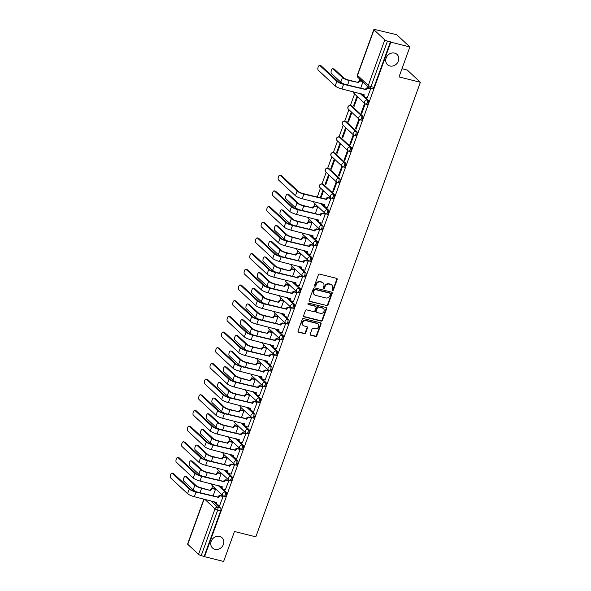 <?xml version="1.0" encoding="UTF-8"?>
<svg xmlns="http://www.w3.org/2000/svg" width="591" height="591" viewBox="0 0 591 591"><rect width="100%" height="100%" fill="white"/><g stroke="black" fill="none" stroke-linecap="round" stroke-linejoin="round"><path stroke-width="0.89" d="M332.46 290.602A0.754 0.657 133 0 0 333.368 290.078L337.166 279.595A1.071 0.946 133 0 0 336.582 278.368L319.657 274.121A1.071 0.946 133 0 0 318.364 274.874L314.567 285.357A0.754 0.657 133 0 0 315.882 285.689L316.377 284.33A3.435 3.014 133 0 1 320.529 281.929L321.932 282.284A3.435 3.014 133 0 1 323.137 282.934A3.435 3.014 133 0 1 323.802 286.199L323.307 287.551A0.754 0.657 133 0 0 324.629 287.883L325.116 286.524A3.435 3.014 133 0 1 329.268 284.123L330.679 284.478A3.435 3.014 133 0 1 331.876 285.121A3.435 3.014 133 0 1 332.541 288.386L332.053 289.745A0.754 0.657 133 0 0 332.46 290.602M332.046 290.24A0.754 0.657 133 0 0 332.984 289.723L336.781 279.24A1.071 0.946 133 0 0 336.737 278.427M314.567 285.852A0.754 0.657 133 0 0 315.505 285.335L315.993 283.976L316.377 284.33M323.307 288.046A0.754 0.657 133 0 0 324.245 287.529L324.732 286.17L325.116 286.524M219.623 536.429A6.996 6.146 133 0 0 211.844 539.923A6.996 6.146 133 0 0 212.524 547.983A6.996 6.146 133 0 0 214.969 549.298A6.996 6.146 133 0 0 222.748 545.803A6.996 6.146 133 0 0 222.068 537.751A6.996 6.146 133 0 0 219.623 536.429M394.589 53.101A6.996 6.146 133 0 0 386.81 56.596A6.996 6.146 133 0 0 387.489 64.648A6.996 6.146 133 0 0 389.927 65.97A6.996 6.146 133 0 0 397.706 62.476A6.996 6.146 133 0 0 397.026 54.416A6.996 6.146 133 0 0 394.589 53.101M323.38 184.34A2.187 0.938 -75.9 0 0 323.181 184.229L322.132 183.964A2.187 0.938 104.1 0 1 322.324 184.074L333.117 194.144A2.187 0.938 104.1 0 1 333.235 196.633A2.187 0.938 104.1 0 1 331.861 198.273A2.187 0.938 104.1 0 1 331.662 198.17A2.187 1.921 -47 0 1 333.117 194.144L334.174 194.409L323.38 184.34L322.324 184.074A2.187 1.921 133 0 0 319.687 185.604A2.187 1.921 -47 0 0 320.108 187.687L330.901 197.756A2.187 2.187 0 0 0 331.861 198.273L332.91 198.539A2.187 0.938 -75.9 0 0 334.284 196.892A2.187 0.938 -75.9 0 0 334.174 194.409M329.054 168.657A2.187 0.938 -75.9 0 0 328.862 168.546L327.806 168.287A2.187 0.938 104.1 0 1 328.005 168.398L338.798 178.467A2.187 0.938 104.1 0 1 338.909 180.949A2.187 0.938 104.1 0 1 337.535 182.597A2.187 0.938 104.1 0 1 337.343 182.486A2.187 1.921 -47 0 1 338.798 178.467L339.847 178.726L329.054 168.657L328.005 168.398A2.187 1.921 133 0 0 325.36 169.927A2.187 1.921 -47 0 0 325.781 172.003L336.575 182.072A2.187 2.187 0 0 0 337.535 182.597L338.591 182.855A2.187 0.938 -75.9 0 0 339.965 181.215A2.187 0.938 -75.9 0 0 339.847 178.726M334.735 152.98A2.187 0.938 -75.9 0 0 334.536 152.87L333.487 152.604A2.187 0.938 104.1 0 1 333.679 152.714L344.472 162.784A2.187 0.938 104.1 0 1 344.59 165.266A2.187 0.938 104.1 0 1 343.216 166.913A2.187 0.938 104.1 0 1 343.016 166.802A2.187 1.921 -47 0 1 344.472 162.784L345.528 163.05L334.735 152.98L333.679 152.714A2.187 1.921 133 0 0 331.034 154.244A2.187 1.921 -47 0 0 331.462 156.32L342.255 166.389A2.187 2.187 0 0 0 343.216 166.913L344.265 167.179A2.187 0.938 -75.9 0 0 345.639 165.532A2.187 0.938 -75.9 0 0 345.528 163.05M340.409 137.297A2.187 0.938 -75.9 0 0 340.217 137.186L339.16 136.92A2.187 0.938 104.1 0 1 339.36 137.031L350.153 147.1A2.187 0.938 104.1 0 1 350.264 149.582A2.187 0.938 104.1 0 1 348.889 151.23A2.187 0.938 104.1 0 1 348.697 151.119A2.187 1.921 -47 0 1 350.153 147.1L351.202 147.366L340.409 137.297L339.36 137.031A2.187 1.921 133 0 0 336.715 138.56A2.187 1.921 -47 0 0 337.136 140.643L347.929 150.712A2.187 2.187 0 0 0 348.889 151.23L349.946 151.495A2.187 0.938 -75.9 0 0 351.32 149.848A2.187 0.938 -75.9 0 0 351.202 147.366M346.09 121.613A2.187 0.938 -75.9 0 0 345.89 121.502L344.841 121.236A2.187 0.938 104.1 0 1 345.033 121.347L355.826 131.416A2.187 0.938 104.1 0 1 355.945 133.898A2.187 0.938 104.1 0 1 354.57 135.546A2.187 0.938 104.1 0 1 354.371 135.435A2.187 1.921 -47 0 1 355.826 131.416L356.883 131.682L346.09 121.613L345.033 121.347A2.187 1.921 133 0 0 342.388 122.876A2.187 1.921 -47 0 0 342.817 124.96L353.61 135.029A2.187 2.187 0 0 0 354.57 135.546L355.619 135.812A2.187 0.938 -75.9 0 0 356.994 134.164A2.187 0.938 -75.9 0 0 356.883 131.682M351.763 105.929A2.187 0.938 -75.9 0 0 351.571 105.819L350.515 105.56A2.187 0.938 104.1 0 1 350.707 105.663L361.507 115.733A2.187 0.938 104.1 0 1 361.618 118.222A2.187 0.938 104.1 0 1 360.244 119.87A2.187 0.938 104.1 0 1 360.052 119.759A2.187 1.921 -47 0 1 361.507 115.733L362.556 115.999L351.763 105.929L350.707 105.663A2.187 1.921 133 0 0 348.069 107.2A2.187 1.921 -47 0 0 348.491 109.276L359.284 119.345A2.187 2.187 0 0 0 360.244 119.87L361.3 120.128A2.187 0.938 -75.9 0 0 362.675 118.481A2.187 0.938 -75.9 0 0 362.556 115.999M310.231 334.026A1.071 0.946 133 0 0 310.814 335.245L315.557 336.442A1.071 0.946 133 0 0 316.857 335.688L321.068 324.045A1.071 0.946 133 0 0 320.485 322.819L303.567 318.579A1.071 0.946 133 0 0 302.274 319.325L298.056 330.967A1.071 0.946 133 0 0 298.64 332.194L304.372 333.634A1.071 0.946 133 0 0 305.673 332.881L307.475 327.902A1.071 0.946 133 0 0 306.892 326.675L304.047 325.959A2.874 2.519 133 0 1 305.961 320.684L317.101 323.476A2.874 2.519 133 0 1 315.188 328.759L313.333 328.293A1.071 0.946 133 0 0 312.033 329.039L310.231 334.026M373.992 29.816L357.503 75.353L368.296 85.422L384.785 39.885L373.992 29.816A2.187 0.458 19.9 0 1 373.852 29.55A2.187 0.458 19.9 0 1 375.145 29.58L396.783 34.751L409.866 46.955L399.021 76.911L420.378 82.275L255.822 536.85L234.472 531.494L223.627 561.45L204.567 556.67L390.814 42.175L387.46 41.075L370.978 86.611A2.187 0.938 104.1 0 1 369.685 88.022A2.187 0.938 104.1 0 1 369.486 87.911M409.866 46.955L390.814 42.175M326.668 305.754A1.071 0.946 133 0 0 327.968 305L332.179 293.358A1.071 0.946 133 0 0 331.595 292.131L314.678 287.891A1.071 0.946 133 0 0 313.378 288.637L309.167 300.28A1.071 0.946 133 0 0 309.75 301.506L326.284 305.399A1.071 0.946 133 0 0 327.584 304.646L331.795 293.003A1.071 0.946 133 0 0 331.75 292.19M326.624 308.701L322.413 320.344A1.071 0.946 133 0 1 321.112 321.098L304.195 316.85A1.071 0.946 133 0 1 303.611 315.624L305.414 310.644A1.071 0.946 133 0 1 306.714 309.891L313.577 311.612A1.071 0.946 133 0 0 314.87 310.866L316.067 307.556A1.071 0.946 133 0 0 315.483 306.337L308.339 304.542A0.754 0.657 133 0 1 308.842 303.161L326.04 307.475A1.071 0.946 133 0 1 326.624 308.701L326.247 308.347L322.029 319.99L322.413 320.344M213.676 501.56L220.635 508.053L217.665 507.307A2.187 0.938 104.1 0 1 217.702 510.026L201.221 555.57A2.187 0.458 -160.1 0 1 198.539 554.373L187.746 544.304A2.187 0.458 -160.1 0 1 187.606 544.045L203.873 499.1M359.889 79.26L359.35 80.745M354.563 93.962L350.382 105.53M348.889 109.645L344.701 121.207M343.208 125.329L339.027 136.89M337.535 141.013L333.346 152.574M331.854 156.689L327.673 168.258M326.18 172.373L321.992 183.941M320.507 188.056L317.219 197.128M314.826 203.74L313.939 206.2M309.152 219.424L308.258 221.884M303.471 235.1L302.585 237.56M297.798 250.783L296.904 253.244M292.117 266.467L291.23 268.927M286.443 282.151L285.549 284.611M280.769 297.834L279.875 300.294M275.088 313.511L274.202 315.971M269.415 329.194L268.521 331.654M263.734 344.878L262.847 347.338M258.06 360.562L257.166 363.022M252.379 376.238L251.493 378.705M246.706 391.922L245.812 394.382M241.025 407.605L240.138 410.065M235.351 423.289L234.464 425.749M229.677 438.973L228.783 441.433M223.996 454.649L223.11 457.109M218.323 470.333L217.429 472.793M212.642 486.016L211.755 488.476M401.983 68.733L407.295 70.07L420.378 82.275M204.567 556.67L201.221 555.57M384.785 39.885A2.187 0.458 19.9 0 0 387.46 41.075M367.292 97.692L370.683 88.753L370.084 88.295M361.16 112.947L361.736 113.487L365.009 104.437L364.44 103.905L361.16 112.947L361.862 113.125M353.536 105.833L354.105 106.365L357.378 97.323L356.809 96.784L353.536 105.833L354.238 106.011M355.486 128.631L356.055 129.163L359.335 120.121L358.759 119.581L355.486 128.631L356.188 128.808M347.855 121.517L348.431 122.049L351.704 112.999L351.135 112.467L347.855 121.517L348.557 121.694M349.806 144.315L350.382 144.847L353.654 135.797L353.086 135.265L349.806 144.315L350.507 144.492M342.182 137.201L342.75 137.733L346.031 128.683L345.454 128.151L342.182 137.201L342.883 137.371M344.132 159.998L344.701 160.53L347.981 151.481L347.405 150.949L344.132 159.998L344.834 160.168M336.501 152.877L337.077 153.416L340.35 144.367L339.781 143.835L336.501 152.877L337.202 153.054M338.451 175.675L339.027 176.214L342.3 167.164L341.731 166.632L338.451 175.675L339.153 175.852M330.827 168.561L331.396 169.092L334.676 160.05L334.1 159.518L330.827 168.561L331.529 168.738M332.777 191.358L333.346 191.89L336.626 182.848L336.05 182.316L332.777 191.358L333.479 191.536M325.146 184.244L325.722 184.776L328.995 175.734L328.426 175.195L325.146 184.244L325.848 184.422M327.554 207.463L330.945 198.532L330.347 198.066M320.913 198.059L323.321 191.41L322.745 190.878L320.211 197.882M321.881 223.147L325.272 214.208L324.673 213.75M315.239 213.743L317.64 207.094L317.042 206.636M316.2 238.83L319.591 229.892L318.992 229.434M309.558 229.426L311.967 222.777L311.368 222.319M310.526 254.514L313.917 245.575L313.319 245.117M303.885 245.102L306.286 238.461L305.687 237.996M304.845 270.19L308.243 261.259L307.645 260.794M298.204 260.786L300.612 254.137L300.014 253.679M299.172 285.874L302.562 276.935L301.964 276.477M292.53 276.47L294.939 269.821L294.34 269.363M293.491 301.558L296.889 292.619L296.29 292.161M286.849 292.153L289.258 285.505L288.659 285.047M287.817 317.241L291.208 308.303L290.609 307.845M281.176 307.83L283.584 301.188L282.986 300.73M282.136 332.925L285.534 323.986L284.936 323.528M275.502 323.513L277.903 316.872L277.305 316.407M276.462 348.601L279.853 339.67L279.255 339.204M269.821 339.197L272.229 332.548L271.631 332.09M270.789 364.285L274.18 355.346L273.581 354.888M264.147 354.881L266.548 348.232L265.95 347.774M265.108 379.969L268.506 371.03L267.9 370.572M258.466 370.564L260.875 363.916L260.276 363.458M259.434 395.652L262.825 386.713L262.227 386.255M252.793 386.241L255.201 379.599L254.595 379.141M253.753 411.329L257.151 402.397L256.553 401.939M247.112 401.924L249.52 395.283L248.922 394.818M248.08 427.012L251.47 418.081L250.872 417.615M241.438 417.608L243.847 410.959L243.248 410.501M242.399 442.696L245.797 433.757L245.199 433.299M235.765 433.292L238.166 426.643L237.567 426.185M236.725 458.38L240.116 449.441L239.518 448.983M230.084 448.975L232.492 442.327L231.894 441.869M231.051 474.063L234.442 465.124L233.844 464.666M224.41 464.652L226.811 458.01L226.213 457.545M225.37 489.74L228.761 480.808L228.163 480.343M218.729 480.335L221.137 473.687L220.539 473.228M219.697 505.423L223.088 496.484L222.489 496.026M213.055 496.019L215.456 489.37L214.858 488.912M219.35 485.876L226.316 492.369L225.26 492.104A2.187 0.938 104.1 0 1 225.378 494.586A2.187 0.938 104.1 0 1 223.996 496.233A2.187 0.938 104.1 0 1 223.804 496.13A2.187 1.921 -47 0 1 225.26 492.104L218.293 485.61M225.023 470.192L231.99 476.686L230.933 476.42A2.187 0.938 104.1 0 1 231.051 478.909A2.187 0.938 104.1 0 1 229.677 480.557A2.187 0.938 104.1 0 1 229.478 480.446A2.187 1.921 -47 0 1 230.933 476.42L223.974 469.926M230.704 454.509L237.663 461.002L236.614 460.744A2.187 0.938 104.1 0 1 236.725 463.226A2.187 0.938 104.1 0 1 235.351 464.873A2.187 0.938 104.1 0 1 235.159 464.762A2.187 1.921 -47 0 1 236.614 460.744L229.648 454.243M236.378 438.825L243.344 445.326L242.288 445.06A2.187 0.938 104.1 0 1 242.406 447.542A2.187 0.938 104.1 0 1 241.032 449.19A2.187 0.938 104.1 0 1 240.833 449.079A2.187 1.921 -47 0 1 242.288 445.06L235.329 438.566M242.059 423.149L249.018 429.642L247.969 429.376A2.187 0.938 104.1 0 1 248.08 431.858A2.187 0.938 104.1 0 1 246.706 433.506A2.187 0.938 104.1 0 1 246.513 433.395A2.187 1.921 -47 0 1 247.969 429.376L241.002 422.883M247.732 407.465L254.699 413.959L253.642 413.693A2.187 0.938 104.1 0 1 253.761 416.182A2.187 0.938 104.1 0 1 252.387 417.822A2.187 0.938 104.1 0 1 252.187 417.719A2.187 1.921 -47 0 1 253.642 413.693L246.683 407.199M253.413 391.781L260.372 398.275L259.323 398.016A2.187 0.938 104.1 0 1 259.434 400.499A2.187 0.938 104.1 0 1 258.06 402.146A2.187 0.938 104.1 0 1 257.868 402.035A2.187 1.921 -47 0 1 259.323 398.016L252.357 391.515M259.087 376.098L266.053 382.599L264.997 382.333A2.187 0.938 104.1 0 1 265.115 384.815A2.187 0.938 104.1 0 1 263.741 386.462A2.187 0.938 104.1 0 1 263.542 386.351A2.187 1.921 -47 0 1 264.997 382.333L258.031 375.832M264.768 360.414L271.727 366.915L270.678 366.649A2.187 0.938 104.1 0 1 270.789 369.131A2.187 0.938 104.1 0 1 269.415 370.779A2.187 0.938 104.1 0 1 269.223 370.668A2.187 1.921 -47 0 1 270.678 366.649L263.712 360.155M270.442 344.738L277.408 351.231L276.352 350.965A2.187 0.938 104.1 0 1 276.462 353.448A2.187 0.938 104.1 0 1 275.088 355.095A2.187 0.938 104.1 0 1 274.896 354.984A2.187 1.921 -47 0 1 276.352 350.965L269.385 344.472M276.115 329.054L283.082 335.548L282.025 335.282A2.187 0.938 104.1 0 1 282.143 337.771A2.187 0.938 104.1 0 1 280.769 339.419A2.187 0.938 104.1 0 1 280.57 339.308A2.187 1.921 -47 0 1 282.025 335.282L275.066 328.788M281.796 313.37L288.755 319.864L287.706 319.605A2.187 0.938 104.1 0 1 287.817 322.088A2.187 0.938 104.1 0 1 286.443 323.735A2.187 0.938 104.1 0 1 286.251 323.624A2.187 1.921 -47 0 1 287.706 319.605L280.74 313.104M287.47 297.687L294.436 304.188L293.38 303.922A2.187 0.938 104.1 0 1 293.498 306.404A2.187 0.938 104.1 0 1 292.124 308.051A2.187 0.938 104.1 0 1 291.924 307.941A2.187 1.921 -47 0 1 293.38 303.922L286.421 297.428M293.151 282.01L300.11 288.504L299.061 288.238A2.187 0.938 104.1 0 1 299.172 290.72A2.187 0.938 104.1 0 1 297.798 292.368A2.187 0.938 104.1 0 1 297.605 292.257A2.187 1.921 -47 0 1 299.061 288.238L292.094 281.744M298.824 266.327L305.791 272.82L304.734 272.554A2.187 0.938 104.1 0 1 304.853 275.037A2.187 0.938 104.1 0 1 303.478 276.684A2.187 0.938 104.1 0 1 303.279 276.581A2.187 1.921 -47 0 1 304.734 272.554L297.775 266.061M304.505 250.643L311.464 257.137L310.415 256.871A2.187 0.938 104.1 0 1 310.526 259.36A2.187 0.938 104.1 0 1 309.152 261.008A2.187 0.938 104.1 0 1 308.96 260.897A2.187 1.921 -47 0 1 310.415 256.871L303.449 250.377M310.179 234.959L317.145 241.453L316.089 241.194A2.187 0.938 104.1 0 1 316.207 243.677A2.187 0.938 104.1 0 1 314.826 245.324A2.187 0.938 104.1 0 1 314.634 245.213A2.187 1.921 -47 0 1 316.089 241.194L309.123 234.693M315.853 219.276L322.819 225.777L321.763 225.511A2.187 0.938 104.1 0 1 321.881 227.993A2.187 0.938 104.1 0 1 320.507 229.64A2.187 0.938 104.1 0 1 320.307 229.53A2.187 1.921 -47 0 1 321.763 225.511L314.804 219.017M321.534 203.6L328.5 210.093L327.444 209.827A2.187 0.938 104.1 0 1 327.554 212.309A2.187 0.938 104.1 0 1 326.18 213.957A2.187 0.938 104.1 0 1 325.988 213.846A2.187 1.921 -47 0 1 327.444 209.827L320.477 203.334M361.271 93.821L368.237 100.315L367.181 100.056A2.187 0.938 104.1 0 1 367.292 102.539A2.187 0.938 104.1 0 1 365.918 104.186A2.187 0.938 104.1 0 1 365.726 104.075A2.187 1.921 -47 0 1 367.181 100.056L360.215 93.555M360.65 88.281L362.904 82.068M224.861 496.388A2.187 0.938 -75.9 0 0 225.053 496.499A2.187 0.938 -75.9 0 0 226.427 494.852A2.187 0.938 -75.9 0 0 226.316 492.369M230.534 480.712A2.187 0.938 -75.9 0 0 230.734 480.815A2.187 0.938 -75.9 0 0 232.108 479.168A2.187 0.938 -75.9 0 0 231.99 476.686M236.208 465.028A2.187 0.938 -75.9 0 0 236.407 465.139A2.187 0.938 -75.9 0 0 237.781 463.492A2.187 0.938 -75.9 0 0 237.663 461.002M241.889 449.345A2.187 0.938 -75.9 0 0 242.081 449.455A2.187 0.938 -75.9 0 0 243.455 447.808A2.187 0.938 -75.9 0 0 243.344 445.326M247.563 433.661A2.187 0.938 -75.9 0 0 247.762 433.772A2.187 0.938 -75.9 0 0 249.136 432.124A2.187 0.938 -75.9 0 0 249.018 429.642M253.244 417.977A2.187 0.938 -75.9 0 0 253.436 418.088A2.187 0.938 -75.9 0 0 254.81 416.441A2.187 0.938 -75.9 0 0 254.699 413.959M258.917 402.301A2.187 0.938 -75.9 0 0 259.117 402.405A2.187 0.938 -75.9 0 0 260.491 400.764A2.187 0.938 -75.9 0 0 260.372 398.275M264.598 386.617A2.187 0.938 -75.9 0 0 264.79 386.728A2.187 0.938 -75.9 0 0 266.164 385.081A2.187 0.938 -75.9 0 0 266.053 382.599M270.272 370.934A2.187 0.938 -75.9 0 0 270.471 371.045A2.187 0.938 -75.9 0 0 271.845 369.397A2.187 0.938 -75.9 0 0 271.727 366.915M275.953 355.25A2.187 0.938 -75.9 0 0 276.145 355.361A2.187 0.938 -75.9 0 0 277.519 353.714A2.187 0.938 -75.9 0 0 277.408 351.231M281.626 339.566A2.187 0.938 -75.9 0 0 281.818 339.677A2.187 0.938 -75.9 0 0 283.192 338.03A2.187 0.938 -75.9 0 0 283.082 335.548M287.3 323.89A2.187 0.938 -75.9 0 0 287.499 324.001A2.187 0.938 -75.9 0 0 288.873 322.354A2.187 0.938 -75.9 0 0 288.755 319.864M292.981 308.207A2.187 0.938 -75.9 0 0 293.173 308.317A2.187 0.938 -75.9 0 0 294.547 306.67A2.187 0.938 -75.9 0 0 294.436 304.188M298.654 292.523A2.187 0.938 -75.9 0 0 298.854 292.634A2.187 0.938 -75.9 0 0 300.228 290.986A2.187 0.938 -75.9 0 0 300.11 288.504M304.335 276.839A2.187 0.938 -75.9 0 0 304.528 276.95A2.187 0.938 -75.9 0 0 305.902 275.303A2.187 0.938 -75.9 0 0 305.791 272.82M310.009 261.163A2.187 0.938 -75.9 0 0 310.209 261.266A2.187 0.938 -75.9 0 0 311.583 259.619A2.187 0.938 -75.9 0 0 311.464 257.137M315.69 245.479A2.187 0.938 -75.9 0 0 315.882 245.59A2.187 0.938 -75.9 0 0 317.256 243.943A2.187 0.938 -75.9 0 0 317.145 241.453M321.364 229.796A2.187 0.938 -75.9 0 0 321.563 229.906A2.187 0.938 -75.9 0 0 322.937 228.259A2.187 0.938 -75.9 0 0 322.819 225.777M327.037 214.112A2.187 0.938 -75.9 0 0 327.237 214.223A2.187 0.938 -75.9 0 0 328.611 212.575A2.187 0.938 -75.9 0 0 328.5 210.093M366.782 104.341A2.187 0.938 -75.9 0 0 366.974 104.452A2.187 0.938 -75.9 0 0 368.348 102.804A2.187 0.938 -75.9 0 0 368.237 100.315M204.19 556.316L220.672 510.772A2.187 0.938 -75.9 0 0 220.635 508.053M390.429 41.821L373.948 87.357A2.187 0.938 104.1 0 1 372.648 88.768L369.685 88.022A2.187 2.187 0 0 1 368.725 87.498A2.187 1.921 133 0 1 368.296 85.422A2.187 0.458 19.9 0 0 370.978 86.611L373.948 87.357M331.876 285.121L331.492 284.766A3.435 3.014 133 0 0 330.295 284.123L330.679 284.478M324.732 286.17A3.435 3.014 133 0 1 328.884 283.769L330.295 284.123M323.137 282.934L322.752 282.572A3.435 3.014 133 0 0 321.556 281.929L321.932 282.284M315.993 283.976A3.435 3.014 133 0 1 320.145 281.575L321.556 281.929M309.211 301.092A1.071 0.946 133 0 0 309.366 301.151L326.284 305.399M330.472 294.111A0.754 0.657 133 0 0 330.066 293.254L315.21 289.531A0.754 0.657 133 0 0 314.301 290.055L313.784 291.489A3.435 3.014 133 0 0 314.449 294.754A3.435 3.014 133 0 0 315.653 295.397L325.804 297.945A3.435 3.014 133 0 0 329.955 295.544L330.472 294.111M330.325 293.395L329.941 293.04A0.754 0.657 133 0 0 329.682 292.9L330.066 293.254M314.449 294.754L314.072 294.399A3.435 3.014 133 0 1 313.407 291.127L313.924 289.701A0.754 0.657 133 0 1 314.833 289.176L329.682 292.9M303.656 316.436A1.071 0.946 133 0 0 303.811 316.495L320.728 320.736A1.071 0.946 133 0 0 322.029 319.99M315.86 306.537L315.476 306.182A1.071 0.946 133 0 0 315.106 305.983L307.963 304.188A0.754 0.657 133 0 0 307.963 304.188L308.339 304.542M320.691 313.4A2.874 2.519 133 0 0 322.605 308.125L318.682 307.135A1.071 0.946 133 0 0 317.382 307.889L316.185 311.191A1.071 0.946 133 0 0 316.769 312.417L320.691 313.4M323.609 308.665L323.225 308.31A2.874 2.519 133 0 0 322.221 307.763L322.605 308.125M316.392 312.218L316.015 311.856A1.071 0.946 133 0 1 315.808 310.836L317.005 307.534A1.071 0.946 133 0 1 318.298 306.781L322.221 307.763M326.247 308.347A1.071 0.946 133 0 0 326.195 307.534M318.098 324.016L317.722 323.661A2.874 2.519 133 0 0 316.717 323.122L317.101 323.476M303.043 325.419L302.666 325.065A2.874 2.519 133 0 1 305.577 320.329L316.717 323.122M298.1 331.78A1.071 0.946 133 0 0 298.256 331.839L303.996 333.28A1.071 0.946 133 0 0 305.288 332.526L307.091 327.54A1.071 0.946 133 0 0 307.047 326.727M310.275 334.838A1.071 0.946 133 0 0 310.43 334.89L315.18 336.08A1.071 0.946 133 0 0 316.473 335.333L320.691 323.691A1.071 0.946 133 0 0 320.647 322.878M332.881 68.711L334.129 69.021A2.512 1.079 104.1 0 1 334.351 69.147L343.681 77.849A4.1 0.857 19.9 0 0 348.697 80.081L357.799 82.363L349.192 80.546A5.518 1.152 -160.1 0 1 342.433 77.539L333.11 68.837A2.512 1.079 -75.9 0 0 332.881 68.711A2.512 1.079 -75.9 0 0 331.3 70.602A2.512 1.079 -75.9 0 0 331.433 73.461L340.756 82.156A5.518 1.152 -160.1 0 0 344.804 84.306M357.799 82.363L357.851 82.215A2.187 1.921 -47 0 1 360.495 80.686L360.99 81.152A2.187 1.921 133 0 0 358.345 82.681L358.294 82.829M362.253 81.462L360.99 81.152M361.758 81.004L360.495 80.686M319.894 65.52A2.512 1.079 -75.9 0 0 319.672 65.394A2.512 1.079 -75.9 0 0 318.091 67.285A2.512 1.079 -75.9 0 0 318.217 70.144L335.171 85.961L336.848 81.336L319.894 65.52L321.135 65.83L338.089 81.647A4.1 0.857 19.9 0 0 343.112 83.885L365.482 89.33A2.187 1.921 -47 0 1 368.119 87.8L370.232 88.332M319.672 65.394L320.913 65.704A2.512 1.079 104.1 0 1 321.135 65.83M365.423 89.485L343.607 84.343A5.518 1.152 -160.1 0 1 336.848 81.336M370.675 88.783L368.621 88.266A2.187 1.921 133 0 0 365.977 89.795L365.918 89.943M335.171 85.961A5.518 1.152 -160.1 0 0 341.938 88.968L364.189 94.723A2.187 1.921 133 0 0 364.617 96.798L364.122 96.333A2.187 1.921 -47 0 1 363.642 94.42M364.617 96.798A2.187 1.921 133 0 0 365.378 97.212L367.439 97.729M287.47 194.166L288.711 194.476A2.512 1.079 104.1 0 1 288.94 194.609L298.263 203.304A4.1 0.857 19.9 0 0 303.286 205.542L312.38 207.825L303.781 206A5.518 1.152 -160.1 0 1 297.022 202.994L287.691 194.291A2.512 1.079 -75.9 0 0 287.47 194.166A2.512 1.079 -75.9 0 0 285.889 196.064A2.512 1.079 -75.9 0 0 286.022 198.916L295.345 207.618A5.518 1.152 -160.1 0 0 299.393 209.768M312.38 207.825L312.44 207.67A2.187 1.921 -47 0 1 315.077 206.141L315.572 206.606A2.187 1.921 133 0 0 312.935 208.135L312.875 208.283M317.633 207.123L315.572 206.606M317.19 206.673L315.077 206.141M281.789 209.849L283.037 210.16A2.512 1.079 104.1 0 1 283.259 210.285L292.589 218.988A4.1 0.857 19.9 0 0 297.605 221.219L306.707 223.501L298.1 221.684A5.518 1.152 -160.1 0 1 291.341 218.677L282.018 209.975A2.512 1.079 -75.9 0 0 281.789 209.849A2.512 1.079 -75.9 0 0 280.208 211.741A2.512 1.079 -75.9 0 0 280.341 214.599L289.671 223.302A5.518 1.152 -160.1 0 0 293.712 225.444M306.707 223.501L306.759 223.354A2.187 1.921 -47 0 1 309.403 221.824L309.898 222.29A2.187 1.921 133 0 0 307.254 223.819L307.202 223.967M311.959 222.8L309.898 222.29M311.509 222.356L309.403 221.824M276.115 225.533L277.356 225.843A2.512 1.079 104.1 0 1 277.585 225.969L286.908 234.671A4.1 0.857 19.9 0 0 291.932 236.902L301.521 239.65L292.427 237.368A5.518 1.152 -160.1 0 1 285.667 234.354L276.337 225.659A2.512 1.079 -75.9 0 0 276.115 225.533A2.512 1.079 -75.9 0 0 274.534 227.424A2.512 1.079 -75.9 0 0 274.667 230.283L283.99 238.978A5.518 1.152 -160.1 0 0 288.039 241.128M301.026 239.185L301.085 239.037A2.187 1.921 -47 0 1 303.722 237.508L304.225 237.966A2.187 1.921 133 0 0 301.58 239.495L301.521 239.65M306.278 238.483L304.225 237.966M305.835 238.033L303.722 237.508M280.156 175.298A2.512 1.079 -75.9 0 0 279.927 175.165A2.512 1.079 -75.9 0 0 278.354 177.064A2.512 1.079 -75.9 0 0 278.479 179.923L295.434 195.732L297.11 191.107L280.156 175.298L281.397 175.608L298.352 191.425A4.1 0.857 19.9 0 0 303.375 193.656L325.744 199.108A2.187 1.921 -47 0 1 328.382 197.579L330.495 198.103M279.927 175.165L281.176 175.483A2.512 1.079 104.1 0 1 281.397 175.608M325.685 199.256L303.87 194.121A5.518 1.152 -160.1 0 1 297.11 191.107M330.938 198.554L328.877 198.037A2.187 1.921 133 0 0 326.239 199.566L326.18 199.721M295.434 195.732A5.518 1.152 -160.1 0 0 302.2 198.746L324.452 204.493A2.187 1.921 133 0 0 324.88 206.577L324.385 206.111A2.187 1.921 -47 0 1 323.905 204.19M324.88 206.577A2.187 1.921 133 0 0 325.641 206.983L327.702 207.5M274.475 190.974A2.512 1.079 -75.9 0 0 274.254 190.849A2.512 1.079 -75.9 0 0 272.673 192.747A2.512 1.079 -75.9 0 0 272.806 195.599L289.76 211.415L291.429 206.791L274.475 190.974L275.724 191.292L292.678 207.101A4.1 0.857 19.9 0 0 297.701 209.34L320.063 214.784A2.187 1.921 -47 0 1 322.708 213.255L324.814 213.787M274.254 190.849L275.502 191.166A2.512 1.079 104.1 0 1 275.724 191.292M320.012 214.939L298.196 209.805A5.518 1.152 -160.1 0 1 291.429 206.791M325.264 214.238L323.203 213.72A2.187 1.921 133 0 0 320.558 215.25L320.507 215.405M289.76 211.415A5.518 1.152 -160.1 0 0 296.519 214.43L318.778 220.177A2.187 1.921 133 0 0 319.199 222.253L318.704 221.795A2.187 1.921 -47 0 1 318.231 219.874M319.199 222.253A2.187 1.921 133 0 0 319.967 222.667L322.021 223.184M268.802 206.658A2.512 1.079 -75.9 0 0 268.58 206.532A2.512 1.079 -75.9 0 0 266.999 208.424A2.512 1.079 -75.9 0 0 267.125 211.282L284.079 227.099L285.756 222.475L268.802 206.658L270.05 206.968L286.997 222.785A4.1 0.857 19.9 0 0 292.02 225.023L314.39 230.468A2.187 1.921 -47 0 1 317.035 228.939L319.14 229.471M268.58 206.532L269.821 206.843A2.512 1.079 104.1 0 1 270.05 206.968M314.331 230.623L292.515 225.481A5.518 1.152 -160.1 0 1 285.756 222.475M319.583 229.921L317.53 229.404A2.187 1.921 133 0 0 314.885 230.933L314.826 231.081M284.079 227.099A5.518 1.152 -160.1 0 0 290.846 230.106L313.097 235.861A2.187 1.921 133 0 0 313.525 237.937L313.031 237.479A2.187 1.921 -47 0 1 312.55 235.558M313.525 237.937A2.187 1.921 133 0 0 314.286 238.35L316.348 238.867M263.128 222.342A2.512 1.079 -75.9 0 0 262.899 222.216A2.512 1.079 -75.9 0 0 261.318 224.107A2.512 1.079 -75.9 0 0 261.451 226.966L278.405 242.783L280.075 238.158L263.128 222.342L264.369 222.652L281.323 238.469A4.1 0.857 19.9 0 0 286.347 240.707L308.709 246.151A2.187 1.921 -47 0 1 311.354 244.622L313.466 245.154M262.899 222.216L264.147 222.526A2.512 1.079 104.1 0 1 264.369 222.652M308.657 246.299L286.842 241.165A5.518 1.152 -160.1 0 1 280.075 238.158M313.91 245.597L311.849 245.088A2.187 1.921 133 0 0 309.204 246.617L309.152 246.765M278.405 242.783A5.518 1.152 -160.1 0 0 285.165 245.79L307.423 251.537A2.187 1.921 133 0 0 307.845 253.62L307.35 253.155A2.187 1.921 -47 0 1 306.877 251.241M307.845 253.62A2.187 1.921 133 0 0 308.613 254.034L310.667 254.551M270.442 241.217L271.683 241.527A2.512 1.079 104.1 0 1 271.904 241.653L281.235 250.348A4.1 0.857 19.9 0 0 286.251 252.586L295.352 254.869L286.753 253.051A5.518 1.152 -160.1 0 1 279.986 250.037L270.663 241.342A2.512 1.079 -75.9 0 0 270.442 241.217A2.512 1.079 -75.9 0 0 268.861 243.108A2.512 1.079 -75.9 0 0 268.986 245.967L278.317 254.662A5.518 1.152 -160.1 0 0 282.358 256.812M295.352 254.869L295.404 254.721A2.187 1.921 -47 0 1 298.049 253.192L298.544 253.65A2.187 1.921 133 0 0 295.899 255.179L295.847 255.334M300.605 254.167L298.544 253.65M300.162 253.716L298.049 253.192M257.447 238.025A2.512 1.079 -75.9 0 0 257.225 237.9A2.512 1.079 -75.9 0 0 255.644 239.791A2.512 1.079 -75.9 0 0 255.777 242.65L272.724 258.459L274.401 253.835L257.447 238.025L258.695 238.336L275.65 254.152A4.1 0.857 19.9 0 0 280.666 256.383L303.035 261.835A2.187 1.921 -47 0 1 305.68 260.306L307.785 260.83M257.225 237.9L258.466 238.21A2.512 1.079 104.1 0 1 258.695 238.336M302.976 261.983L281.161 256.849A5.518 1.152 -160.1 0 1 274.401 253.835M308.229 261.281L306.175 260.764A2.187 1.921 133 0 0 303.53 262.293L303.478 262.448M272.724 258.459A5.518 1.152 -160.1 0 0 279.491 261.473L301.75 267.221A2.187 1.921 133 0 0 302.171 269.304L301.676 268.839A2.187 1.921 -47 0 1 301.203 266.918M302.171 269.304A2.187 1.921 133 0 0 302.932 269.71L304.993 270.227M264.761 256.893L266.009 257.211A2.512 1.079 104.1 0 1 266.231 257.336L275.554 266.031A4.1 0.857 19.9 0 0 280.577 268.27L290.174 271.01L281.072 268.728A5.518 1.152 -160.1 0 1 274.313 265.721L264.99 257.019A2.512 1.079 -75.9 0 0 264.761 256.893A2.512 1.079 -75.9 0 0 263.18 258.792A2.512 1.079 -75.9 0 0 263.313 261.643L272.636 270.346A5.518 1.152 -160.1 0 0 276.684 272.495M289.671 270.552L289.73 270.397A2.187 1.921 -47 0 1 292.375 268.868L292.87 269.333A2.187 1.921 133 0 0 290.225 270.863L290.174 271.01M294.924 269.851L292.87 269.333M294.481 269.4L292.375 268.868M251.773 253.709A2.512 1.079 -75.9 0 0 251.544 253.576A2.512 1.079 -75.9 0 0 249.963 255.475A2.512 1.079 -75.9 0 0 250.096 258.326L267.051 274.143L268.728 269.518L251.773 253.709L253.014 254.019L269.969 269.836A4.1 0.857 19.9 0 0 274.992 272.067L297.354 277.519A2.187 1.921 -47 0 1 299.999 275.99L302.112 276.514M251.544 253.576L252.793 253.894A2.512 1.079 104.1 0 1 253.014 254.019M297.303 277.667L275.487 272.532A5.518 1.152 -160.1 0 1 268.728 269.518M302.555 276.965L300.494 276.448A2.187 1.921 133 0 0 297.857 277.977L297.798 278.132M267.051 274.143A5.518 1.152 -160.1 0 0 273.81 277.157L296.069 282.904A2.187 1.921 133 0 0 296.497 284.98L295.995 284.522A2.187 1.921 -47 0 1 295.522 282.601M296.497 284.98A2.187 1.921 133 0 0 297.258 285.394L299.312 285.911M259.087 272.577L260.328 272.887A2.512 1.079 104.1 0 1 260.557 273.02L269.88 281.715A4.1 0.857 19.9 0 0 274.904 283.953L283.998 286.236L275.399 284.411A5.518 1.152 -160.1 0 1 268.632 281.405L259.309 272.702A2.512 1.079 -75.9 0 0 259.087 272.577A2.512 1.079 -75.9 0 0 257.506 274.475A2.512 1.079 -75.9 0 0 257.632 277.327L266.962 286.029A5.518 1.152 -160.1 0 0 271.01 288.172M283.998 286.236L284.049 286.081A2.187 1.921 -47 0 1 286.694 284.552L287.189 285.017A2.187 1.921 133 0 0 284.552 286.546L284.493 286.694M289.25 285.534L287.189 285.017M288.807 285.084L286.694 284.552M253.406 288.26L254.655 288.571A2.512 1.079 104.1 0 1 254.876 288.696L264.199 297.399A4.1 0.857 19.9 0 0 269.223 299.63L278.819 302.378L269.718 300.095A5.518 1.152 -160.1 0 1 262.958 297.088L253.635 288.386A2.512 1.079 -75.9 0 0 253.406 288.26A2.512 1.079 -75.9 0 0 251.825 290.151A2.512 1.079 -75.9 0 0 251.958 293.01L261.281 301.705A5.518 1.152 -160.1 0 0 265.329 303.855M278.324 301.912L278.376 301.765A2.187 1.921 -47 0 1 281.02 300.235L281.515 300.701A2.187 1.921 133 0 0 278.871 302.23L278.819 302.378M283.569 301.211L281.515 300.701M283.126 300.767L281.02 300.235M247.732 303.944L248.974 304.254A2.512 1.079 104.1 0 1 249.203 304.38L258.526 313.082A4.1 0.857 19.9 0 0 263.549 315.313L272.643 317.596L264.044 315.779A5.518 1.152 -160.1 0 1 257.284 312.765L247.954 304.07A2.512 1.079 -75.9 0 0 247.732 303.944A2.512 1.079 -75.9 0 0 246.151 305.835A2.512 1.079 -75.9 0 0 246.284 308.694L255.608 317.389A5.518 1.152 -160.1 0 0 259.656 319.539M272.643 317.596L272.702 317.448A2.187 1.921 -47 0 1 275.34 315.919L275.834 316.377A2.187 1.921 133 0 0 273.197 317.906L273.138 318.061M277.896 316.894L275.834 316.377M277.452 316.444L275.34 315.919M242.051 319.62L243.3 319.938A2.512 1.079 104.1 0 1 243.522 320.063L252.852 328.759A4.1 0.857 19.9 0 0 257.868 330.997L266.969 333.28L258.363 331.462A5.518 1.152 -160.1 0 1 251.603 328.448L242.28 319.753A2.512 1.079 -75.9 0 0 242.051 319.62A2.512 1.079 -75.9 0 0 240.471 321.519A2.512 1.079 -75.9 0 0 240.603 324.378L249.927 333.073A5.518 1.152 -160.1 0 0 253.975 335.223M266.969 333.28L267.021 333.132A2.187 1.921 -47 0 1 269.666 331.595L270.161 332.061A2.187 1.921 133 0 0 267.516 333.59L267.464 333.745M272.222 332.578L270.161 332.061M271.771 332.127L269.666 331.595M236.378 335.304L237.619 335.622A2.512 1.079 104.1 0 1 237.848 335.747L247.171 344.442A4.1 0.857 19.9 0 0 252.194 346.681L261.288 348.963L252.689 347.139A5.518 1.152 -160.1 0 1 245.93 344.132L236.599 335.429A2.512 1.079 -75.9 0 0 236.378 335.304A2.512 1.079 -75.9 0 0 234.797 337.202A2.512 1.079 -75.9 0 0 234.93 340.054L244.253 348.756A5.518 1.152 -160.1 0 0 248.301 350.906M261.288 348.963L261.348 348.808A2.187 1.921 -47 0 1 263.985 347.279L264.487 347.744A2.187 1.921 133 0 0 261.843 349.274L261.783 349.421M266.541 348.262L264.487 347.744M266.098 347.811L263.985 347.279M230.697 350.988L231.945 351.298A2.512 1.079 104.1 0 1 232.167 351.423L241.497 360.126A4.1 0.857 19.9 0 0 246.513 362.364L255.615 364.647L247.016 362.822A5.518 1.152 -160.1 0 1 240.249 359.816L230.926 351.113A2.512 1.079 -75.9 0 0 230.697 350.988A2.512 1.079 -75.9 0 0 229.123 352.879A2.512 1.079 -75.9 0 0 229.249 355.738L238.579 364.44A5.518 1.152 -160.1 0 0 242.62 366.583M255.615 364.647L255.667 364.492A2.187 1.921 -47 0 1 258.311 362.963L258.806 363.428A2.187 1.921 133 0 0 256.162 364.957L256.11 365.105M260.867 363.945L258.806 363.428M260.424 363.495L258.311 362.963M225.023 366.671L226.272 366.981A2.512 1.079 104.1 0 1 226.493 367.107L235.816 375.81A4.1 0.857 19.9 0 0 240.84 378.041L250.436 380.789L241.335 378.506A5.518 1.152 -160.1 0 1 234.575 375.492L225.245 366.797A2.512 1.079 -75.9 0 0 225.023 366.671A2.512 1.079 -75.9 0 0 223.442 368.562A2.512 1.079 -75.9 0 0 223.575 371.421L232.898 380.116A5.518 1.152 -160.1 0 0 236.947 382.266M249.934 380.323L249.993 380.176A2.187 1.921 -47 0 1 252.638 378.646L253.133 379.104A2.187 1.921 133 0 0 250.488 380.641L250.436 380.789M255.186 379.621L253.133 379.104M254.743 379.178L252.638 378.646M219.35 382.355L220.591 382.665A2.512 1.079 104.1 0 1 220.82 382.791L230.143 391.493A4.1 0.857 19.9 0 0 235.166 393.724L244.26 396.007L235.661 394.19A5.518 1.152 -160.1 0 1 228.894 391.176L219.571 382.48A2.512 1.079 -75.9 0 0 219.35 382.355A2.512 1.079 -75.9 0 0 217.769 384.246A2.512 1.079 -75.9 0 0 217.894 387.105L227.225 395.8A5.518 1.152 -160.1 0 0 231.273 397.95M244.26 396.007L244.312 395.859A2.187 1.921 -47 0 1 246.957 394.33L247.452 394.788A2.187 1.921 133 0 0 244.807 396.317L244.755 396.472M249.513 395.305L247.452 394.788M249.07 394.854L246.957 394.33M213.669 398.031L214.917 398.349A2.512 1.079 104.1 0 1 215.139 398.474L224.462 407.169A4.1 0.857 19.9 0 0 229.485 409.408L238.587 411.691L229.98 409.873A5.518 1.152 -160.1 0 1 223.221 406.859L213.898 398.164A2.512 1.079 -75.9 0 0 213.669 398.031A2.512 1.079 -75.9 0 0 212.088 399.93A2.512 1.079 -75.9 0 0 212.221 402.781L221.544 411.484A5.518 1.152 -160.1 0 0 225.592 413.634M238.587 411.691L238.638 411.543A2.187 1.921 -47 0 1 241.283 410.006L241.778 410.472A2.187 1.921 133 0 0 239.133 412.001L239.082 412.156M243.832 410.989L241.778 410.472M243.389 410.538L241.283 410.006M207.995 413.715L209.236 414.025A2.512 1.079 104.1 0 1 209.465 414.158L218.788 422.853A4.1 0.857 19.9 0 0 223.812 425.092L232.906 427.374L224.307 425.55A5.518 1.152 -160.1 0 1 217.54 422.543L208.217 413.84A2.512 1.079 -75.9 0 0 207.995 413.715A2.512 1.079 -75.9 0 0 206.414 415.613A2.512 1.079 -75.9 0 0 206.547 418.465L215.87 427.167A5.518 1.152 -160.1 0 0 219.918 429.317M232.906 427.374L232.957 427.219A2.187 1.921 -47 0 1 235.602 425.69L236.097 426.155A2.187 1.921 133 0 0 233.46 427.685L233.401 427.832M238.158 426.672L236.097 426.155M237.715 426.222L235.602 425.69M202.314 429.398L203.563 429.709A2.512 1.079 104.1 0 1 203.784 429.834L213.115 438.537A4.1 0.857 19.9 0 0 218.131 440.768L227.232 443.051L218.626 441.233A5.518 1.152 -160.1 0 1 211.866 438.227L202.543 429.524A2.512 1.079 -75.9 0 0 202.314 429.398A2.512 1.079 -75.9 0 0 200.733 431.29A2.512 1.079 -75.9 0 0 200.866 434.149L210.189 442.851A5.518 1.152 -160.1 0 0 214.238 444.993M227.232 443.051L227.284 442.903A2.187 1.921 -47 0 1 229.929 441.374L230.424 441.839A2.187 1.921 133 0 0 227.779 443.368L227.727 443.516M232.477 442.349L230.424 441.839M232.034 441.905L229.929 441.374M196.64 445.082L197.882 445.392A2.512 1.079 104.1 0 1 198.111 445.518L207.434 454.22A4.1 0.857 19.9 0 0 212.457 456.451L221.551 458.734L212.952 456.917A5.518 1.152 -160.1 0 1 206.193 453.903L196.862 445.208A2.512 1.079 -75.9 0 0 196.64 445.082A2.512 1.079 -75.9 0 0 195.06 446.973A2.512 1.079 -75.9 0 0 195.193 449.832L204.516 458.527A5.518 1.152 -160.1 0 0 208.564 460.677M221.551 458.734L221.61 458.586A2.187 1.921 -47 0 1 224.248 457.057L224.743 457.515A2.187 1.921 133 0 0 222.105 459.044L222.046 459.2M226.804 458.032L224.743 457.515M226.36 457.582L224.248 457.057M190.959 460.766L192.208 461.076A2.512 1.079 104.1 0 1 192.43 461.202L201.76 469.897A4.1 0.857 19.9 0 0 206.776 472.135L215.878 474.418L207.271 472.601A5.518 1.152 -160.1 0 1 200.512 469.586L191.189 460.891A2.512 1.079 -75.9 0 0 190.959 460.766A2.512 1.079 -75.9 0 0 189.379 462.657A2.512 1.079 -75.9 0 0 189.512 465.516L198.842 474.211A5.518 1.152 -160.1 0 0 202.883 476.361M215.878 474.418L215.929 474.27A2.187 1.921 -47 0 1 218.574 472.741L219.069 473.199A2.187 1.921 133 0 0 216.424 474.728L216.372 474.883M221.13 473.716L219.069 473.199M220.679 473.265L218.574 472.741M185.286 476.442L186.527 476.76A2.512 1.079 104.1 0 1 186.756 476.885L196.079 485.58A4.1 0.857 19.9 0 0 201.103 487.819L210.691 490.56L201.597 488.277A5.518 1.152 -160.1 0 1 194.838 485.27L185.508 476.568A2.512 1.079 -75.9 0 0 185.286 476.442A2.512 1.079 -75.9 0 0 183.705 478.341A2.512 1.079 -75.9 0 0 183.838 481.192L193.161 489.895A5.518 1.152 -160.1 0 0 197.209 492.044M210.197 490.102L210.256 489.946A2.187 1.921 -47 0 1 212.893 488.417L213.395 488.883A2.187 1.921 133 0 0 210.751 490.412L210.691 490.56M215.449 489.4L213.395 488.883M215.006 488.949L212.893 488.417M246.092 269.385A2.512 1.079 -75.9 0 0 245.871 269.26A2.512 1.079 -75.9 0 0 244.29 271.158A2.512 1.079 -75.9 0 0 244.423 274.01L261.377 289.826L263.047 285.202L246.092 269.385L247.341 269.703L264.295 285.512A4.1 0.857 19.9 0 0 269.311 287.751L291.681 293.195A2.187 1.921 -47 0 1 294.325 291.666L296.431 292.198M245.871 269.26L247.112 269.57A2.512 1.079 104.1 0 1 247.341 269.703M291.629 293.35L269.806 288.216A5.518 1.152 -160.1 0 1 263.047 285.202M296.874 292.648L294.82 292.131A2.187 1.921 133 0 0 292.176 293.661L292.124 293.808M261.377 289.826A5.518 1.152 -160.1 0 0 268.137 292.833L290.395 298.588A2.187 1.921 133 0 0 290.816 300.664L290.321 300.206A2.187 1.921 -47 0 1 289.849 298.285M290.816 300.664A2.187 1.921 133 0 0 291.577 301.078L293.638 301.595M240.419 285.069A2.512 1.079 -75.9 0 0 240.19 284.943A2.512 1.079 -75.9 0 0 238.609 286.834A2.512 1.079 -75.9 0 0 238.742 289.693L255.696 305.51L257.373 300.885L240.419 285.069L241.66 285.379L258.614 301.196A4.1 0.857 19.9 0 0 263.638 303.434L286.007 308.879A2.187 1.921 -47 0 1 288.644 307.35L290.757 307.881M240.19 284.943L241.438 285.254A2.512 1.079 104.1 0 1 241.66 285.379M285.948 309.034L264.133 303.892A5.518 1.152 -160.1 0 1 257.373 300.885M291.2 308.332L289.139 307.815A2.187 1.921 133 0 0 286.502 309.344L286.443 309.492M255.696 305.51A5.518 1.152 -160.1 0 0 262.456 308.517L284.714 314.272A2.187 1.921 133 0 0 285.143 316.348L284.648 315.882A2.187 1.921 -47 0 1 284.168 313.969M285.143 316.348A2.187 1.921 133 0 0 285.904 316.761L287.965 317.278M234.738 300.753A2.512 1.079 -75.9 0 0 234.516 300.627A2.512 1.079 -75.9 0 0 232.935 302.518A2.512 1.079 -75.9 0 0 233.068 305.377L250.023 321.194L251.692 316.569L234.738 300.753L235.986 301.063L252.941 316.879A4.1 0.857 19.9 0 0 257.957 319.11L280.326 324.562A2.187 1.921 -47 0 1 282.971 323.033L285.076 323.565M234.516 300.627L235.757 300.937A2.512 1.079 104.1 0 1 235.986 301.063M280.274 324.71L258.459 319.576A5.518 1.152 -160.1 0 1 251.692 316.569M285.527 324.008L283.466 323.499A2.187 1.921 133 0 0 280.821 325.028L280.769 325.176M250.023 321.194A5.518 1.152 -160.1 0 0 256.782 324.2L279.041 329.948A2.187 1.921 133 0 0 279.462 332.031L278.967 331.566A2.187 1.921 -47 0 1 278.494 329.652M279.462 332.031A2.187 1.921 133 0 0 280.23 332.445L282.284 332.955M229.064 316.436A2.512 1.079 -75.9 0 0 228.843 316.311A2.512 1.079 -75.9 0 0 227.262 318.202A2.512 1.079 -75.9 0 0 227.387 321.061L244.342 336.87L246.019 332.245L229.064 316.436L230.305 316.746L247.26 332.563A4.1 0.857 19.9 0 0 252.283 334.794L274.652 340.246A2.187 1.921 -47 0 1 277.29 338.717L279.403 339.241M228.843 316.311L230.084 316.621A2.512 1.079 104.1 0 1 230.305 316.746M274.593 340.394L252.778 335.26A5.518 1.152 -160.1 0 1 246.019 332.245M279.846 339.692L277.792 339.175A2.187 1.921 133 0 0 275.147 340.704L275.088 340.859M244.342 336.87A5.518 1.152 -160.1 0 0 251.109 339.884L273.36 345.632A2.187 1.921 133 0 0 273.788 347.715L273.293 347.249A2.187 1.921 -47 0 1 272.813 345.329M273.788 347.715A2.187 1.921 133 0 0 274.549 348.121L276.61 348.638M223.391 332.112A2.512 1.079 -75.9 0 0 223.162 331.987A2.512 1.079 -75.9 0 0 221.581 333.885A2.512 1.079 -75.9 0 0 221.714 336.737L238.668 352.554L240.338 347.929L223.391 332.112L224.632 332.43L241.586 348.239A4.1 0.857 19.9 0 0 246.61 350.478L268.971 355.93A2.187 1.921 -47 0 1 271.616 354.393L273.729 354.925M223.162 331.987L224.41 332.305A2.512 1.079 104.1 0 1 224.632 332.43M268.92 356.077L247.104 350.943A5.518 1.152 -160.1 0 1 240.338 347.929M274.172 355.376L272.111 354.859A2.187 1.921 133 0 0 269.466 356.388L269.415 356.543M238.668 352.554A5.518 1.152 -160.1 0 0 245.428 355.568L267.686 361.315A2.187 1.921 133 0 0 268.107 363.391L267.612 362.933A2.187 1.921 -47 0 1 267.139 361.012M268.107 363.391A2.187 1.921 133 0 0 268.875 363.805L270.929 364.322M217.71 347.796A2.512 1.079 -75.9 0 0 217.488 347.671A2.512 1.079 -75.9 0 0 215.907 349.569A2.512 1.079 -75.9 0 0 216.04 352.421L232.987 368.237L234.664 363.613L217.71 347.796L218.958 348.114L235.905 363.923A4.1 0.857 19.9 0 0 240.929 366.161L263.298 371.606A2.187 1.921 -47 0 1 265.943 370.077L268.048 370.609M217.488 347.671L218.729 347.981A2.512 1.079 104.1 0 1 218.958 348.114M263.239 371.761L241.424 366.619A5.518 1.152 -160.1 0 1 234.664 363.613M268.491 371.059L266.438 370.542A2.187 1.921 133 0 0 263.793 372.071L263.741 372.219M232.987 368.237A5.518 1.152 -160.1 0 0 239.754 371.244L262.012 376.999A2.187 1.921 133 0 0 262.434 379.075L261.939 378.617A2.187 1.921 -47 0 1 261.458 376.696M262.434 379.075A2.187 1.921 133 0 0 263.194 379.488L265.256 380.006M212.036 363.48A2.512 1.079 -75.9 0 0 211.807 363.354A2.512 1.079 -75.9 0 0 210.226 365.245A2.512 1.079 -75.9 0 0 210.359 368.104L227.313 383.921L228.99 379.296L212.036 363.48L213.277 363.79L230.231 379.607A4.1 0.857 19.9 0 0 235.255 381.845L257.617 387.29A2.187 1.921 -47 0 1 260.262 385.76L262.374 386.292M211.807 363.354L213.055 363.664A2.512 1.079 104.1 0 1 213.277 363.79M257.565 387.445L235.75 382.303A5.518 1.152 -160.1 0 1 228.99 379.296M262.818 386.743L260.757 386.226A2.187 1.921 133 0 0 258.112 387.755L258.06 387.903M227.313 383.921A5.518 1.152 -160.1 0 0 234.073 386.928L256.331 392.683A2.187 1.921 133 0 0 256.753 394.758L256.258 394.293A2.187 1.921 -47 0 1 255.785 392.38M256.753 394.758A2.187 1.921 133 0 0 257.521 395.172L259.575 395.689M206.355 379.163A2.512 1.079 -75.9 0 0 206.133 379.038A2.512 1.079 -75.9 0 0 204.552 380.929A2.512 1.079 -75.9 0 0 204.685 383.788L221.64 399.597L223.309 394.98L206.355 379.163L207.604 379.474L224.558 395.29A4.1 0.857 19.9 0 0 229.574 397.521L251.943 402.973A2.187 1.921 -47 0 1 254.588 401.444L256.693 401.969M206.133 379.038L207.375 379.348A2.512 1.079 104.1 0 1 207.604 379.474M251.892 403.121L230.069 397.987A5.518 1.152 -160.1 0 1 223.309 394.98M257.137 402.419L255.083 401.902A2.187 1.921 133 0 0 252.438 403.439L252.387 403.587M221.64 399.597A5.518 1.152 -160.1 0 0 228.399 402.611L250.658 408.359A2.187 1.921 133 0 0 251.079 410.442L250.584 409.977A2.187 1.921 -47 0 1 250.111 408.056M251.079 410.442A2.187 1.921 133 0 0 251.84 410.856L253.901 411.366M200.681 394.847A2.512 1.079 -75.9 0 0 200.452 394.714A2.512 1.079 -75.9 0 0 198.871 396.613A2.512 1.079 -75.9 0 0 199.004 399.472L215.959 415.281L217.636 410.656L200.681 394.847L201.923 395.157L218.877 410.974A4.1 0.857 19.9 0 0 223.9 413.205L246.262 418.657A2.187 1.921 -47 0 1 248.907 417.128L251.02 417.652M200.452 394.714L201.701 395.032A2.512 1.079 104.1 0 1 201.923 395.157M246.211 418.805L224.395 413.67A5.518 1.152 -160.1 0 1 217.636 410.656M251.463 418.103L249.402 417.586A2.187 1.921 133 0 0 246.765 419.115L246.706 419.27M215.959 415.281A5.518 1.152 -160.1 0 0 222.718 418.295L244.977 424.043A2.187 1.921 133 0 0 245.405 426.126L244.91 425.66A2.187 1.921 -47 0 1 244.43 423.74M245.405 426.126A2.187 1.921 133 0 0 246.166 426.532L248.227 427.049M195 410.523A2.512 1.079 -75.9 0 0 194.779 410.398A2.512 1.079 -75.9 0 0 193.198 412.296A2.512 1.079 -75.9 0 0 193.331 415.148L210.285 430.965L211.955 426.34L195 410.523L196.249 410.841L213.203 426.65A4.1 0.857 19.9 0 0 218.219 428.889L240.589 434.333A2.187 1.921 -47 0 1 243.233 432.804L245.339 433.336M194.779 410.398L196.02 410.715A2.512 1.079 104.1 0 1 196.249 410.841M240.537 434.488L218.722 429.354A5.518 1.152 -160.1 0 1 211.955 426.34M245.782 433.787L243.728 433.269A2.187 1.921 133 0 0 241.084 434.799L241.032 434.954M210.285 430.965A5.518 1.152 -160.1 0 0 217.045 433.979L239.303 439.726A2.187 1.921 133 0 0 239.724 441.802L239.229 441.344A2.187 1.921 -47 0 1 238.757 439.423M239.724 441.802A2.187 1.921 133 0 0 240.493 442.216L242.546 442.733M189.327 426.207A2.512 1.079 -75.9 0 0 189.098 426.081A2.512 1.079 -75.9 0 0 187.524 427.973A2.512 1.079 -75.9 0 0 187.65 430.832L204.604 446.648L206.281 442.024L189.327 426.207L190.568 426.517L207.522 442.334A4.1 0.857 19.9 0 0 212.546 444.572L234.915 450.017A2.187 1.921 -47 0 1 237.552 448.488L239.665 449.02M189.098 426.081L190.346 426.392A2.512 1.079 104.1 0 1 190.568 426.517M234.856 450.172L213.041 445.03A5.518 1.152 -160.1 0 1 206.281 442.024M240.109 449.47L238.047 448.953A2.187 1.921 133 0 0 235.41 450.482L235.351 450.63M204.604 446.648A5.518 1.152 -160.1 0 0 211.371 449.655L233.622 455.41A2.187 1.921 133 0 0 234.051 457.486L233.556 457.028A2.187 1.921 -47 0 1 233.076 455.107M234.051 457.486A2.187 1.921 133 0 0 234.812 457.899L236.873 458.417M183.646 441.891A2.512 1.079 -75.9 0 0 183.424 441.765A2.512 1.079 -75.9 0 0 181.843 443.656A2.512 1.079 -75.9 0 0 181.976 446.515L198.931 462.332L200.6 457.707L183.646 441.891L184.894 442.201L201.849 458.018A4.1 0.857 19.9 0 0 206.872 460.256L229.234 465.701A2.187 1.921 -47 0 1 231.879 464.171L233.984 464.703M183.424 441.765L184.673 442.075A2.512 1.079 104.1 0 1 184.894 442.201M229.182 465.848L207.367 460.714A5.518 1.152 -160.1 0 1 200.6 457.707M234.435 465.147L232.374 464.637A2.187 1.921 133 0 0 229.729 466.166L229.677 466.314M198.931 462.332A5.518 1.152 -160.1 0 0 205.69 465.339L227.949 471.086A2.187 1.921 133 0 0 228.37 473.169L227.875 472.704A2.187 1.921 -47 0 1 227.402 470.791M228.37 473.169A2.187 1.921 133 0 0 229.138 473.583L231.192 474.1M177.972 457.574A2.512 1.079 -75.9 0 0 177.751 457.449A2.512 1.079 -75.9 0 0 176.17 459.34A2.512 1.079 -75.9 0 0 176.295 462.199L193.25 478.008L194.927 473.384L177.972 457.574L179.221 457.885L196.168 473.701A4.1 0.857 19.9 0 0 201.191 475.932L223.561 481.384A2.187 1.921 -47 0 1 226.205 479.855L228.311 480.38M177.751 457.449L178.992 457.759A2.512 1.079 104.1 0 1 179.221 457.885M223.501 481.532L201.686 476.398A5.518 1.152 -160.1 0 1 194.927 473.384M228.754 480.83L226.7 480.313A2.187 1.921 133 0 0 224.055 481.842L223.996 481.997M193.25 478.008A5.518 1.152 -160.1 0 0 200.017 481.022L222.268 486.77A2.187 1.921 133 0 0 222.696 488.853L222.201 488.388A2.187 1.921 -47 0 1 221.721 486.467M222.696 488.853A2.187 1.921 133 0 0 223.457 489.259L225.518 489.776M172.299 473.258A2.512 1.079 -75.9 0 0 172.07 473.125A2.512 1.079 -75.9 0 0 170.489 475.024A2.512 1.079 -75.9 0 0 170.622 477.875L187.576 493.692L189.246 489.067L172.299 473.258L173.54 473.568L190.494 489.385A4.1 0.857 19.9 0 0 195.518 491.616L217.88 497.068A2.187 1.921 -47 0 1 220.524 495.539L222.637 496.063M172.07 473.125L173.318 473.443A2.512 1.079 104.1 0 1 173.54 473.568M217.828 497.216L196.013 492.081A5.518 1.152 -160.1 0 1 189.246 489.067M223.08 496.514L221.019 495.997A2.187 1.921 133 0 0 218.375 497.526L218.323 497.681M187.576 493.692A5.518 1.152 -160.1 0 0 194.336 496.706L216.594 502.453A2.187 1.921 133 0 0 217.015 504.529L216.52 504.071A2.187 1.921 -47 0 1 216.047 502.151M217.015 504.529A2.187 1.921 133 0 0 217.784 504.943L219.837 505.46M332.984 289.723L333.368 290.078M315.505 285.335L315.882 285.689M324.245 287.529L324.629 287.883M210.706 500.813L217.665 507.307A2.187 1.921 -47 0 0 215.028 508.836L204.848 499.343M204.094 499.151L187.746 544.304M198.539 554.373L215.028 508.836A2.187 0.458 19.9 0 0 217.702 510.026L220.672 510.772M366.974 104.452L365.918 104.186A2.187 2.187 0 0 1 364.965 103.661L354.172 93.592A2.187 1.921 -47 0 1 353.64 91.908M327.237 214.223L326.18 213.957A2.187 2.187 0 0 1 325.227 213.44L314.427 203.37A2.187 1.921 -47 0 1 313.902 201.679M321.563 229.906L320.507 229.64A2.187 2.187 0 0 1 319.546 229.116L308.753 219.047A2.187 1.921 -47 0 1 308.229 217.362M315.882 245.59L314.826 245.324A2.187 2.187 0 0 1 313.873 244.8L303.08 234.73A2.187 1.921 -47 0 1 302.548 233.046M310.209 261.266L309.152 261.008A2.187 2.187 0 0 1 308.192 260.483L297.399 250.414A2.187 1.921 -47 0 1 296.874 248.73M304.528 276.95L303.478 276.684A2.187 2.187 0 0 1 302.518 276.167L291.725 266.098A2.187 1.921 -47 0 1 291.193 264.413M298.854 292.634L297.798 292.368A2.187 2.187 0 0 1 296.837 291.851L286.044 281.781A2.187 1.921 -47 0 1 285.519 280.09M293.173 308.317L292.124 308.051A2.187 2.187 0 0 1 291.164 307.527L280.37 297.458A2.187 1.921 -47 0 1 279.839 295.773M287.499 324.001L286.443 323.735A2.187 2.187 0 0 1 285.483 323.211L274.689 313.141A2.187 1.921 -47 0 1 274.165 311.457M281.818 339.677L280.769 339.419A2.187 2.187 0 0 1 279.809 338.894L269.016 328.825A2.187 1.921 -47 0 1 268.491 327.141M276.145 355.361L275.088 355.095A2.187 2.187 0 0 1 274.135 354.578L263.342 344.509A2.187 1.921 -47 0 1 262.81 342.817M270.471 371.045L269.415 370.779A2.187 2.187 0 0 1 268.454 370.254L257.661 360.192A2.187 1.921 -47 0 1 257.137 358.501M264.79 386.728L263.741 386.462A2.187 2.187 0 0 1 262.781 385.938L251.988 375.869A2.187 1.921 -47 0 1 251.456 374.184M259.117 402.405L258.06 402.146A2.187 2.187 0 0 1 257.1 401.621L246.307 391.552A2.187 1.921 -47 0 1 245.782 389.868M253.436 418.088L252.387 417.822A2.187 2.187 0 0 1 251.426 417.305L240.633 407.236A2.187 1.921 -47 0 1 240.101 405.552M247.762 433.772L246.706 433.506A2.187 2.187 0 0 1 245.745 432.989L234.952 422.92A2.187 1.921 -47 0 1 234.428 421.228M242.081 449.455L241.032 449.19A2.187 2.187 0 0 1 240.072 448.665L229.278 438.596A2.187 1.921 -47 0 1 228.747 436.912M236.407 465.139L235.351 464.873A2.187 2.187 0 0 1 234.398 464.349L223.597 454.28A2.187 1.921 -47 0 1 223.073 452.595M230.734 480.815L229.677 480.557A2.187 2.187 0 0 1 228.717 480.032L217.924 469.963A2.187 1.921 -47 0 1 217.399 468.279M225.053 496.499L223.996 496.233A2.187 2.187 0 0 1 223.043 495.716L212.25 485.647A2.187 1.921 -47 0 1 211.718 483.963M357.932 77.428A2.187 1.921 133 0 1 357.503 75.353A2.187 0.458 -160.1 0 1 357.363 75.087A2.187 2.187 0 0 0 357.932 77.428L368.725 87.498M328.884 283.769L329.268 284.123M320.145 281.575L320.529 281.929M336.781 279.24L337.166 279.595M309.366 301.151L309.75 301.506M331.795 293.003L332.179 293.358M327.584 304.646L327.968 305M314.833 289.176L315.21 289.531M313.924 289.701L314.301 290.055M313.407 291.127L313.784 291.489M320.728 320.736L321.112 321.098M303.811 316.495L304.195 316.85M315.106 305.983L315.483 306.337M318.298 306.781L318.682 307.135M317.005 307.534L317.382 307.889M315.808 310.836L316.185 311.191M305.577 320.329L305.961 320.684M307.091 327.54L307.475 327.902M305.288 332.526L305.673 332.881M303.996 333.28L304.372 333.634M298.256 331.839L298.64 332.194M320.691 323.691L321.068 324.045M316.473 335.333L316.857 335.688M315.18 336.08L315.557 336.442M310.43 334.89L310.814 335.245M334.351 69.147L333.11 68.837M357.851 82.215L358.345 82.681M349.192 80.546L347.582 85.001M342.433 77.539L340.756 82.156M365.977 89.795L365.482 89.33M341.938 88.968L343.607 84.343M368.621 88.266L368.119 87.8M288.94 194.609L287.691 194.291M312.44 207.67L312.935 208.135M303.781 206L302.164 210.462M297.022 202.994L295.345 207.618M283.259 210.285L282.018 209.975M306.759 223.354L307.254 223.819M298.1 221.684L296.49 226.146M291.341 218.677L289.671 223.302M277.585 225.969L276.337 225.659M301.085 239.037L301.58 239.495M292.427 237.368L290.816 241.822M285.667 234.354L283.99 238.978M326.239 199.566L325.744 199.108M302.2 198.746L303.87 194.121M328.877 198.037L328.382 197.579M320.558 215.25L320.063 214.784M296.519 214.43L298.196 209.805M323.203 213.72L322.708 213.255M314.885 230.933L314.39 230.468M290.846 230.106L292.515 225.481M317.53 229.404L317.035 228.939M309.204 246.617L308.709 246.151M285.165 245.79L286.842 241.165M311.849 245.088L311.354 244.622M271.904 241.653L270.663 241.342M295.404 254.721L295.899 255.179M286.753 253.051L285.135 257.506M279.986 250.037L278.317 254.662M303.53 262.293L303.035 261.835M279.491 261.473L281.161 256.849M306.175 260.764L305.68 260.306M266.231 257.336L264.99 257.019M289.73 270.397L290.225 270.863M281.072 268.728L279.462 273.19M274.313 265.721L272.636 270.346M297.857 277.977L297.354 277.519M273.81 277.157L275.487 272.532M300.494 276.448L299.999 275.99M260.557 273.02L259.309 272.702M284.049 286.081L284.552 286.546M275.399 284.411L273.781 288.873M268.632 281.405L266.962 286.029M254.876 288.696L253.635 288.386M278.376 301.765L278.871 302.23M269.718 300.095L268.107 304.55M262.958 297.088L261.281 301.705M249.203 304.38L247.954 304.07M272.702 317.448L273.197 317.906M264.044 315.779L262.426 320.233M257.284 312.765L255.608 317.389M243.522 320.063L242.28 319.753M267.021 333.132L267.516 333.59M258.363 331.462L256.753 335.917M251.603 328.448L249.927 333.073M237.848 335.747L236.599 335.429M261.348 348.808L261.843 349.274M252.689 347.139L251.079 351.601M245.93 344.132L244.253 348.756M232.167 351.423L230.926 351.113M255.667 364.492L256.162 364.957M247.016 362.822L245.398 367.284M240.249 359.816L238.579 364.44M226.493 367.107L225.245 366.797M249.993 380.176L250.488 380.641M241.335 378.506L239.724 382.961M234.575 375.492L232.898 380.116M220.82 382.791L219.571 382.48M244.312 395.859L244.807 396.317M235.661 394.19L234.043 398.644M228.894 391.176L227.225 395.8M215.139 398.474L213.898 398.164M238.638 411.543L239.133 412.001M229.98 409.873L228.37 414.328M223.221 406.859L221.544 411.484M209.465 414.158L208.217 413.84M232.957 427.219L233.46 427.685M224.307 425.55L222.689 430.012M217.54 422.543L215.87 427.167M203.784 429.834L202.543 429.524M227.284 442.903L227.779 443.368M218.626 441.233L217.015 445.695M211.866 438.227L210.189 442.851M198.111 445.518L196.862 445.208M221.61 458.586L222.105 459.044M212.952 456.917L211.334 461.372M206.193 453.903L204.516 458.527M192.43 461.202L191.189 460.891M215.929 474.27L216.424 474.728M207.271 472.601L205.661 477.055M200.512 469.586L198.842 474.211M186.756 476.885L185.508 476.568M210.256 489.946L210.751 490.412M201.597 488.277L199.987 492.739M194.838 485.27L193.161 489.895M292.176 293.661L291.681 293.195M268.137 292.833L269.806 288.216M294.82 292.131L294.325 291.666M286.502 309.344L286.007 308.879M262.456 308.517L264.133 303.892M289.139 307.815L288.644 307.35M280.821 325.028L280.326 324.562M256.782 324.2L258.459 319.576M283.466 323.499L282.971 323.033M275.147 340.704L274.652 340.246M251.109 339.884L252.778 335.26M277.792 339.175L277.29 338.717M269.466 356.388L268.971 355.93M245.428 355.568L247.104 350.943M272.111 354.859L271.616 354.393M263.793 372.071L263.298 371.606M239.754 371.244L241.424 366.619M266.438 370.542L265.943 370.077M258.112 387.755L257.617 387.29M234.073 386.928L235.75 382.303M260.757 386.226L260.262 385.76M252.438 403.439L251.943 402.973M228.399 402.611L230.069 397.987M255.083 401.902L254.588 401.444M246.765 419.115L246.262 418.657M222.718 418.295L224.395 413.67M249.402 417.586L248.907 417.128M241.084 434.799L240.589 434.333M217.045 433.979L218.722 429.354M243.728 433.269L243.233 432.804M235.41 450.482L234.915 450.017M211.371 449.655L213.041 445.03M238.047 448.953L237.552 448.488M229.729 466.166L229.234 465.701M205.69 465.339L207.367 460.714M232.374 464.637L231.879 464.171M224.055 481.842L223.561 481.384M200.017 481.022L201.686 476.398M226.7 480.313L226.205 479.855M218.375 497.526L217.88 497.068M194.336 496.706L196.013 492.081M221.019 495.997L220.524 495.539M353.477 91.864A2.187 2.187 0 0 0 354.172 93.592M350.515 105.56A2.187 2.187 0 0 0 348.491 109.276M344.841 121.236A2.187 2.187 0 0 0 342.817 124.96M339.16 136.92A2.187 2.187 0 0 0 337.136 140.643M333.487 152.604A2.187 2.187 0 0 0 331.462 156.32M327.806 168.287A2.187 2.187 0 0 0 325.781 172.003M322.132 183.964A2.187 2.187 0 0 0 320.108 187.687M313.74 201.642A2.187 2.187 0 0 0 314.427 203.37M308.059 217.325A2.187 2.187 0 0 0 308.753 219.047M302.385 233.002A2.187 2.187 0 0 0 303.08 234.73M296.712 248.685A2.187 2.187 0 0 0 297.399 250.414M291.031 264.369A2.187 2.187 0 0 0 291.725 266.098M285.357 280.053A2.187 2.187 0 0 0 286.044 281.781M279.676 295.736A2.187 2.187 0 0 0 280.37 297.458M274.002 311.413A2.187 2.187 0 0 0 274.689 313.141M268.321 327.096A2.187 2.187 0 0 0 269.016 328.825M262.648 342.78A2.187 2.187 0 0 0 263.342 344.509M256.974 358.464A2.187 2.187 0 0 0 257.661 360.192M251.293 374.14A2.187 2.187 0 0 0 251.988 375.869M245.62 389.824A2.187 2.187 0 0 0 246.307 391.552M239.939 405.507A2.187 2.187 0 0 0 240.633 407.236M234.265 421.191A2.187 2.187 0 0 0 234.952 422.92M228.584 436.875A2.187 2.187 0 0 0 229.278 438.596M222.91 452.551A2.187 2.187 0 0 0 223.597 454.28M217.229 468.235A2.187 2.187 0 0 0 217.924 469.963M211.556 483.918A2.187 2.187 0 0 0 212.25 485.647M373.852 29.55L357.363 75.087"/></g></svg>
